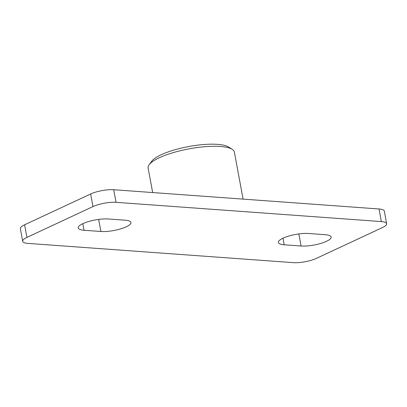 <?xml version="1.0" encoding="UTF-8"?>
<svg xmlns="http://www.w3.org/2000/svg" width="407" height="407" viewBox="0 0 407 407"><rect width="100%" height="100%" fill="white"/><g stroke="black" fill="none" stroke-linecap="round" stroke-linejoin="round"><path stroke-width="0.61" d="M152.666 192.557L148.123 168.04A43.854 11.406 -10.5 0 1 149.155 164.728A43.854 11.406 -10.5 0 1 220.345 146.474A43.854 11.406 -10.5 0 1 232.209 149.333A43.854 11.406 -10.5 0 1 234.361 152.055L243.086 199.115M386.65 223.687L384.315 211.091A16.585 4.314 169.5 0 0 379.014 208.979L381.349 221.576A16.585 4.314 -10.5 0 1 386.65 223.687A16.585 4.314 -10.5 0 1 382.402 227.584L316.356 258.389A16.585 4.314 -10.5 0 1 293.289 262.647L27.986 243.401A16.585 4.314 -10.5 0 1 22.685 241.29A16.585 4.314 -10.5 0 1 26.933 237.393L24.598 224.791A16.585 4.314 169.5 0 0 20.35 228.688L22.685 241.29M24.598 224.791L90.644 193.991L92.979 206.588A16.585 4.314 -10.5 0 1 116.046 202.33L113.711 189.728A16.585 4.314 169.5 0 0 90.644 193.991M113.711 189.728L379.014 208.979M232.209 149.333L228.525 146.993A40.537 10.541 169.5 0 0 217.562 144.353A40.537 10.541 169.5 0 0 151.755 161.223L149.155 164.728M308.425 233.491L325.31 234.717A18.244 4.747 -10.5 0 1 331.14 237.037A18.244 4.747 -10.5 0 1 320.843 243.406A18.244 4.747 -10.5 0 1 301.094 246.011L284.208 244.785A18.244 4.747 -10.5 0 1 278.378 242.46A18.244 4.747 -10.5 0 1 288.675 236.096A18.244 4.747 -10.5 0 1 308.425 233.491M108.242 218.966L125.127 220.192A18.244 4.747 -10.5 0 1 130.957 222.512A18.244 4.747 -10.5 0 1 120.66 228.882A18.244 4.747 -10.5 0 1 100.911 231.486L84.025 230.26A18.244 4.747 -10.5 0 1 78.195 227.94A18.244 4.747 -10.5 0 1 88.492 221.571A18.244 4.747 -10.5 0 1 108.242 218.966M381.349 221.576L116.046 202.33M92.979 206.588L26.933 237.393M298.855 233.928L301.094 246.011M282.992 238.202L284.208 244.785M98.672 219.404L100.911 231.486M82.804 223.682L84.025 230.26"/></g></svg>
